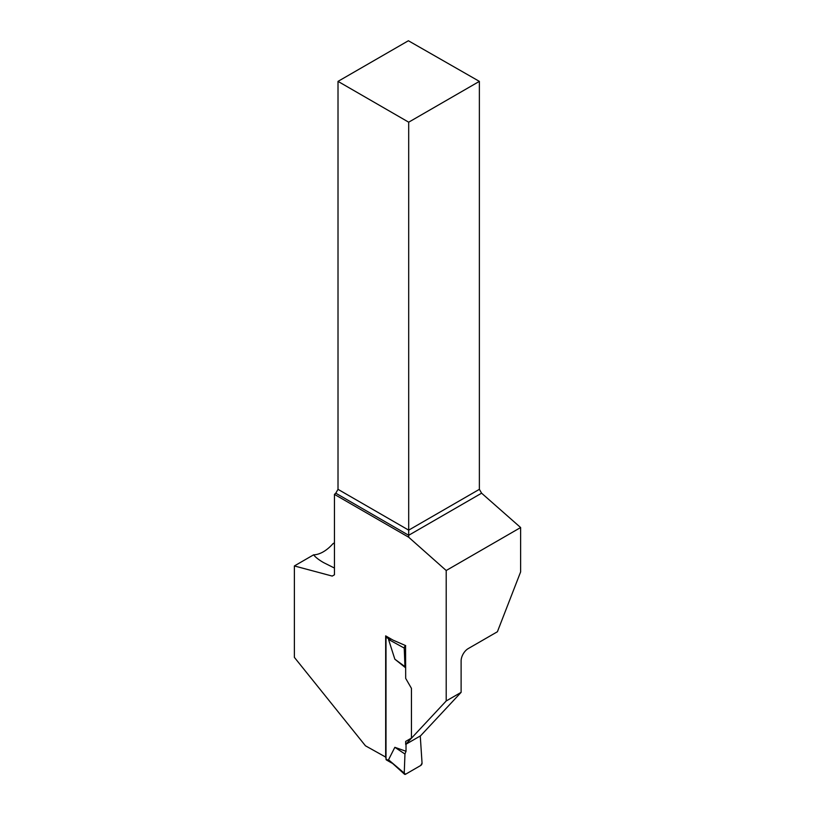 <?xml version="1.0" encoding="UTF-8"?>
<svg xmlns="http://www.w3.org/2000/svg" width="815" height="815" viewBox="0 0 815 815"><rect width="100%" height="100%" fill="white"/><g stroke="black" fill="none" stroke-linecap="round" stroke-linejoin="round"><path stroke-width="1.22" d="M386.239 636.209A1.885 1.09 120 0 0 386.004 637.228L386.004 759.071A1.885 1.09 120 0 0 386.392 759.937L391.22 762.718M388.531 759.784L405.575 774.23L420.713 765.489L422.048 763.105L420.265 735.976L422.048 763.105A1.885 1.09 120 0 1 420.713 765.489L405.575 774.23A1.885 1.09 -60 0 1 404.535 774.25A1.885 1.09 -60 0 1 404.24 773.384L404.953 754.018L406.023 751.277L394.847 747.314L388.531 759.784L404.535 774.25M404.24 773.384L404.953 754.018L406.023 751.277L406.023 744.197L406.023 751.277M405.687 667.862L394.847 659.192L388.531 639.429L391.302 639.123M391.872 763.105L390.579 762.168M394.847 659.192L404.953 666.619L404.24 648.078A1.885 1.09 120 0 1 405.575 645.694L405.687 678.386L411.453 688.369L411.453 738.084L405.687 741.416L405.687 744.39L420.601 735.782L461.117 692.353L461.117 660.924A10.075 5.817 120 0 1 468.238 648.587L497.405 631.747L520.622 571.906L520.622 527.539L446.202 570.51L446.202 700.971L405.687 744.39M404.953 666.619L405.687 667.658M405.575 645.694L404.586 645.154M394.847 747.314L404.953 754.018M404.24 648.078L388.531 639.429M386.004 757.267L365.456 745.796L294.378 657.369L294.378 565.946L313.612 554.832A31.479 18.175 120 0 0 333.019 543.636L334.445 542.81M294.378 565.946L332.225 576.083L334.445 574.799L334.445 494.379L408.692 537.238L446.202 570.51M313.612 554.832C315.446 557.236 318.777 559.823 323.596 562.615L334.445 568.045M385.668 757.461L385.668 635.873L392.993 640.101L405.687 645.633M461.117 692.353L446.202 700.971M479.373 81.378L408.386 40.75L338.011 81.378L408.692 122.189L479.373 81.378L479.373 489.336L481.604 493.187L520.622 527.539M408.692 537.238L408.692 535.292L481.604 493.187M334.445 494.379L335.78 493.197L408.692 535.292L408.692 530.147L479.373 489.336M335.78 493.197L338.011 489.336L408.692 530.147L408.692 122.189M338.011 81.378L338.011 489.336M334.445 543.595L333.019 543.636M386.004 637.228L389.397 639.184M386.004 759.071L389.397 761.037"/></g></svg>
